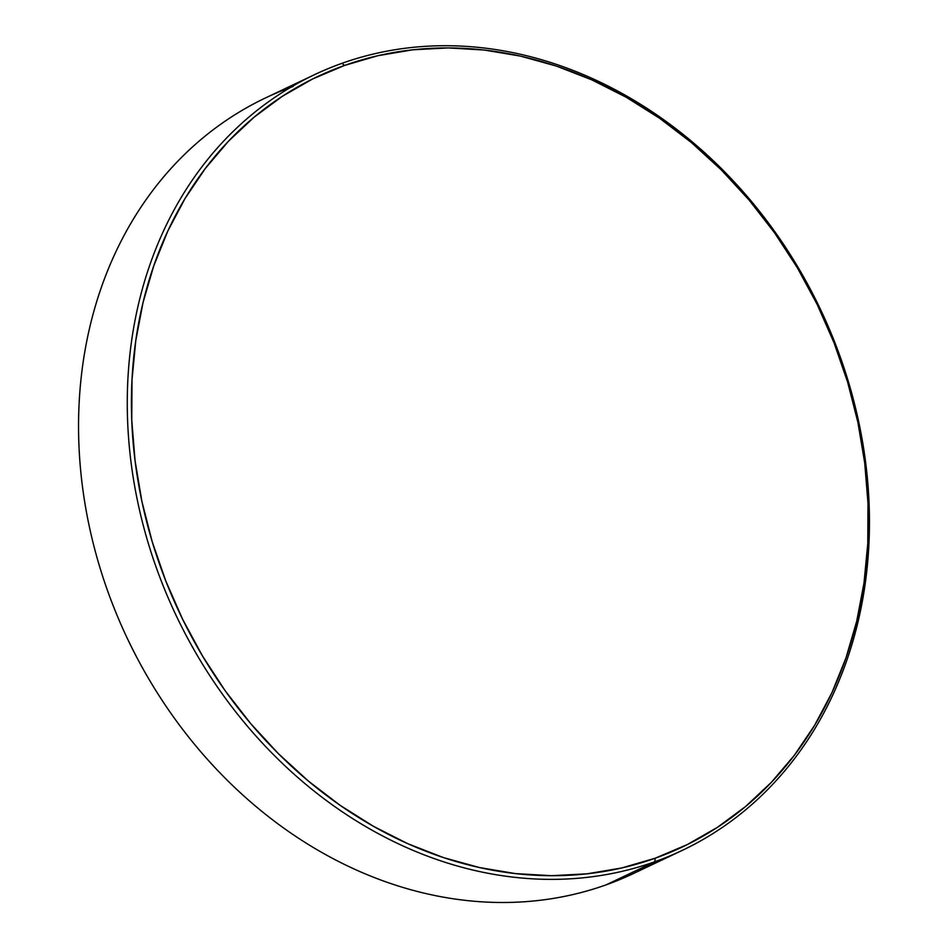 <?xml version="1.0" encoding="UTF-8"?>
<svg xmlns="http://www.w3.org/2000/svg" width="948" height="948" viewBox="0 0 948 948"><rect width="100%" height="100%" fill="white"/><g stroke="black" fill="none" stroke-linecap="round" stroke-linejoin="round"><path stroke-width="1.42" d="M654.807 861.744L655.222 858.201A426.197 354.161 -115.4 0 1 165.77 580.934A426.197 354.161 -115.4 0 1 344.551 65.436L341.92 63.338A429.231 356.685 64.6 0 0 161.859 582.499A429.231 356.685 64.6 0 0 654.807 861.744A429.231 356.685 -115.4 0 1 168.708 599.112A429.231 356.685 -115.4 0 1 314.309 74.773A429.231 356.685 -115.4 0 1 341.92 63.338A429.231 356.685 -115.4 0 1 828.007 325.97A429.231 356.685 -115.4 0 1 682.418 850.309A429.231 356.685 -115.4 0 1 654.807 861.744L606.08 884.863L654.807 861.744A429.231 356.685 64.6 0 0 834.856 342.572A429.231 356.685 64.6 0 0 341.92 63.338L344.551 65.436A426.197 354.161 -115.4 0 1 834.003 342.702A426.197 354.161 -115.4 0 1 655.222 858.201L654.807 861.744M314.309 74.773L265.582 97.905A429.231 356.685 64.6 0 0 113.144 605.63A429.231 356.685 -115.4 0 1 293.193 86.458A429.231 356.685 64.6 0 0 290.467 87.453M113.144 605.63A429.231 356.685 64.6 0 0 606.08 884.863A429.231 356.685 -115.4 0 1 113.144 605.63M657.533 860.76A429.231 356.685 -115.4 0 1 606.08 884.863A429.231 356.685 64.6 0 0 633.691 873.428L682.418 850.309M344.551 65.436L378.039 55.671L412.712 49.817L448.226 47.921L484.227 50.031L520.393 56.086L556.346 66.064L591.765 79.845L626.296 97.3L659.618 118.275L691.388 142.555L721.321 169.917L749.121 200.075L774.528 232.77L797.28 267.656L817.164 304.426L834.003 342.702L847.619 382.127L857.893 422.322L864.706 462.897L868.013 503.459L867.775 543.619L863.995 582.996L856.708 621.201L845.983 657.876L831.929 692.656L814.676 725.22L794.388 755.236L771.257 782.444L745.531 806.547L717.423 827.343L687.229 844.609L655.222 858.201L621.722 867.965L587.061 873.819L551.546 875.703L515.534 873.606L479.38 867.539L443.415 857.573L408.007 843.791L373.465 826.324L340.154 805.35L308.384 781.069L278.451 753.719L250.651 723.549L225.245 690.867L202.493 655.969L182.597 619.21L165.77 580.934L152.154 541.509L141.88 501.314L135.066 460.74L131.76 420.177L131.997 380.018L135.777 340.64L143.065 302.436L153.789 265.76L167.843 230.98L185.097 198.416L205.384 168.388L228.504 141.193L254.242 117.078L282.35 96.293L312.544 79.016L344.551 65.436"/></g></svg>
